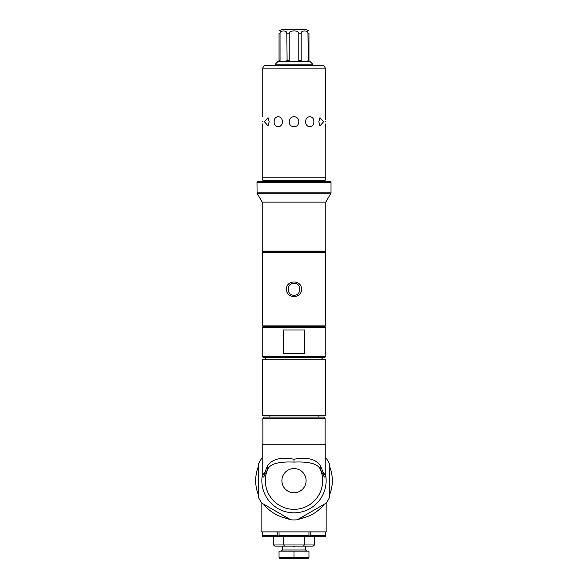 <?xml version="1.0" encoding="UTF-8"?>
<svg xmlns="http://www.w3.org/2000/svg" width="588" height="588" viewBox="0 0 588 588"><rect width="100%" height="100%" fill="white"/><g stroke="black" fill="none" stroke-linecap="round" stroke-linejoin="round"><path stroke-width="0.88" d="M262.593 325.884L325.407 325.884L325.407 252.605L262.593 252.605L262.593 325.884M301.475 289.245C301.931 298.888 286.069 298.888 286.525 289.245C286.069 279.601 301.931 279.601 301.475 289.245M325.781 251.113L262.219 251.113L262.968 251.855L325.032 251.855L325.781 251.113L325.781 202.132L262.219 202.132L257.088 193.239L330.912 193.239L325.781 202.132M256.985 182.317L257.735 181.567L330.265 181.567L331.015 182.317L256.985 182.317L257.088 193.239M325.752 181.567L325.032 180.626L262.968 180.626L262.219 177.826L325.781 177.826L325.781 126.876M325.495 119.379L325.781 68.906L262.219 68.906L262.219 116.622M325.421 121.745C325.818 115.064 325.818 115.064 325.421 121.745C325.818 128.434 325.818 128.434 325.421 121.745M325.487 123.987L325.737 126.538M318.828 121.745L319.968 117.666L323.591 121.745L319.968 125.825L318.828 121.745M305.584 121.745C305.731 115.064 314.088 115.064 313.838 121.745C314.088 128.434 305.731 128.434 305.584 121.745M262.579 121.745C262.182 115.064 262.182 115.064 262.579 121.745C262.182 115.064 262.182 115.064 262.579 121.745C262.182 128.434 262.182 128.434 262.579 121.745M262.255 126.611L262.513 123.987M264.409 121.745L268.032 117.666L269.172 121.745L268.032 125.825L264.409 121.745M274.162 121.745C273.912 115.064 282.269 115.064 282.416 121.745C282.269 128.434 273.912 128.434 274.162 121.745M298.77 121.745C298.829 115.064 289.171 115.064 289.23 121.745C289.171 128.434 298.829 128.434 298.77 121.745M262.219 68.906L264.093 65.665L323.907 65.665L325.781 68.906M275.309 65.665L275.309 64.173L312.691 64.173L312.691 65.665M279.741 61.181L280.042 60.557L279.741 61.181L287.113 61.181L286.812 60.557L289.215 60.557L288.789 61.181L289.215 60.557L289.215 33.141C289.516 31.715 291.111 30.966 294 30.892C296.896 30.966 298.491 31.715 298.785 33.141L298.785 60.557L299.211 61.181L298.785 60.557L301.188 60.557L301.188 33.141C300.99 30.209 308.141 30.201 307.958 33.141L307.958 33.06M300.887 61.181L308.259 61.181L307.958 60.557L308.957 60.557L308.957 61.181L310.141 61.615L277.859 61.615L279.043 61.181L279.043 33.141C279.043 30.201 279.043 30.201 279.043 33.141L280.042 33.141C279.844 30.209 286.988 30.201 286.812 33.141L287.113 61.181M288.789 61.181L299.211 61.181M308.957 30.892L305.966 29.4L282.034 29.4L279.043 30.892M308.957 60.557L308.957 33.141C308.957 30.201 308.957 30.201 308.957 33.141L307.958 33.141L308.259 61.181M302.864 31.179L302.32 31.429M279.043 60.557L280.042 60.557L280.042 33.141M294 295.227C286.282 295.573 286.282 282.916 294 283.262C301.717 282.916 301.717 295.573 294 295.227M325.781 327.384L262.219 327.384L262.219 356.541L325.781 356.541L325.781 327.384L325.032 326.634L294 326.634L324.657 326.634L323.26 325.884M294 326.634L262.968 326.634L262.219 327.384M283.262 353.55L304.738 353.55L304.738 330L283.262 330L283.262 353.55M325.781 356.541L325.032 357.291L262.968 357.291L262.219 356.541M262.873 444.778L262.873 418.325L264.093 417.113L323.907 417.113L325.127 418.325L325.127 444.778M262.873 418.325L325.127 418.325M262.211 475.817L262.263 473.943C262.667 475.266 263.431 475.016 264.541 473.193L262.219 473.193L262.219 444.778L325.781 444.778L325.781 473.193L323.459 473.193C324.576 475.016 325.333 475.266 325.737 473.943L325.825 476.111A32.156 32.156 0 0 1 294 512.824A32.156 32.156 0 0 1 262.174 476.111C262.902 477.882 263.784 477.405 264.828 474.678L267.636 469.408A7.475 4.748 31.5 0 0 267.173 466.519C271.303 459.257 280.248 456.825 294 459.221C307.752 456.825 316.697 459.257 320.827 466.519L323.459 473.193A7.475 4.866 159.7 0 0 323.172 474.678C324.216 477.405 325.105 477.882 325.825 476.111M264.828 474.678A7.475 4.866 20.3 0 0 264.541 473.193L267.173 466.519M323.172 474.678L320.364 469.408A28.672 28.672 0 0 1 294 509.34A28.672 28.672 0 0 1 267.636 469.408C270.664 462.05 284.864 461.683 294 462.095C303.54 461.661 317.388 462.153 320.364 469.408A7.475 4.748 148.5 0 1 320.827 466.519M262.219 473.193L262.263 473.943M325.781 458.008L326.237 458.272A39.256 39.256 0 0 1 329.515 463.947L329.515 497.389A39.256 39.256 0 0 1 326.237 503.071L297.278 519.792A39.256 39.256 0 0 1 290.722 519.792L261.763 503.071A39.256 39.256 0 0 1 258.485 497.389L258.485 463.947A39.256 39.256 0 0 1 261.763 458.272L262.219 458.008M329.515 495.059A38.323 38.323 0 0 0 329.515 466.284M258.485 466.284A38.323 38.323 0 0 0 258.485 495.059M324.223 504.232A38.323 38.323 0 0 1 299.299 518.623M288.701 518.623A38.323 38.323 0 0 1 263.777 504.232M282.196 517.131L290.56 519.696M297.44 519.696L305.811 517.131M261.844 503.122L261.844 531.89L326.156 531.89L326.156 503.122M308.957 531.89L308.957 535.631L279.043 535.631L279.043 531.89M262.219 531.89L262.219 536.146L262.917 536.748L309.545 536.748L309.891 536.146L308.957 535.631M309.891 536.146L310.809 535.631L325.759 535.631L325.759 531.89M310.809 531.89L310.809 535.631M309.545 536.748L325.083 536.748L325.759 535.631M262.219 536.146L262.241 535.631L277.191 535.631L277.191 531.89M262.241 531.89L262.241 535.631M278.455 536.748L277.191 535.631M278.109 536.146L279.043 535.631M304.253 536.748L304.253 544.973L303.606 546.098L274.787 546.098L273.494 544.973L314.506 544.973L314.506 536.748M273.494 544.973L273.494 536.748M284.394 546.098L283.747 544.973L283.747 536.748M303.606 546.098L313.213 546.098L314.506 544.973M293.067 546.634L293.067 546.098L293.067 546.634L293.067 546.098L293.067 546.634L294.933 546.634L294.933 546.098M305.554 546.634L305.591 550L306.716 551.125M305.591 550L282.409 550L282.446 546.098M279.043 551.125L308.957 551.125L308.957 557.475L279.043 557.475L279.043 551.125M294 557.475L294 551.125M308.957 558.1L307.083 558.6L280.917 558.6L279.043 558.1M325.789 475.832L325.737 473.943M294 415.238L262.41 415.238L262.41 359.158L325.59 359.158L325.59 415.238L294 415.238M330.912 193.239L331.015 192.864L256.985 192.864M301.188 33.141L298.785 33.141M289.215 33.141L286.812 33.141M294 462.095L294 459.221M294 492.773A12.105 12.105 0 0 0 306.105 480.668A12.105 12.105 0 0 0 294 468.57A12.105 12.105 0 0 0 281.895 480.668A12.105 12.105 0 0 0 294 492.773M323.26 252.605L324.657 251.855M264.74 252.605L263.343 251.855M262.219 251.113L262.219 202.132M331.015 192.864L331.015 182.317M262.968 180.626L262.248 181.567M325.032 180.626L325.781 177.826M262.219 177.826L262.219 126.876M277.859 61.615L275.309 64.173M310.141 61.615L312.691 64.173M264.74 325.884L263.343 326.634M265.96 359.158L264.093 357.291M322.04 359.158C321.724 358.584 322.349 357.96 323.907 357.291M318.115 417.113L318.115 415.238M325.781 531.89L325.781 536.146M282.409 550L281.284 551.125M325.745 473.95L325.781 473.193M269.885 417.113L269.885 415.238"/></g></svg>
